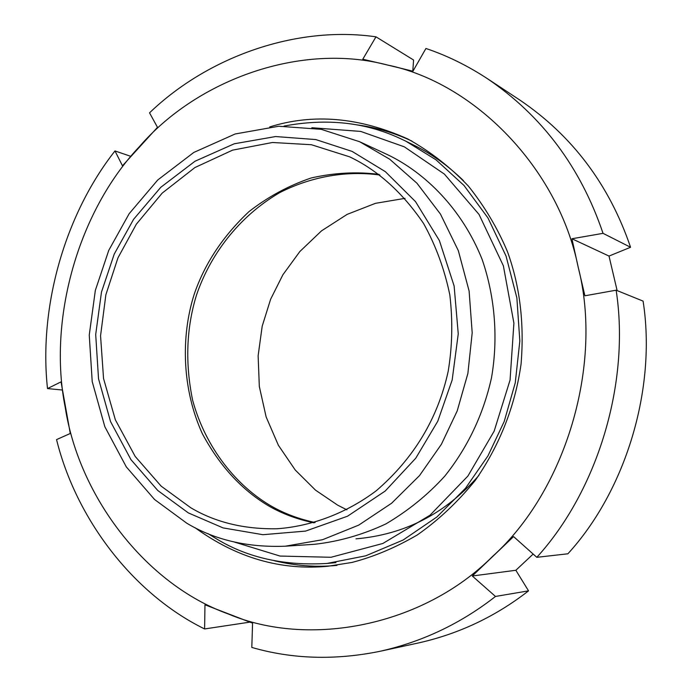 <?xml version="1.0" encoding="UTF-8"?>
<svg xmlns="http://www.w3.org/2000/svg" width="692" height="692" viewBox="0 0 692 692"><rect width="100%" height="100%" fill="white"/><g stroke="black" fill="none" stroke-linecap="round" stroke-linejoin="round"><path stroke-width="1.04" d="M355.982 538.843C404.725 534.648 445.683 513.525 478.855 475.456M405.028 198.353L375.479 203.327L347.099 214.399L321.486 230.877L299.861 251.516L282.89 274.776L270.624 299.247L262.19 326.2L258.133 355.731L259.327 386.525L266.143 416.956L278.392 445.293L295.259 470.032L315.509 490.144L337.722 505.195L346.908 509.831M379.943 175.041C346.977 170.457 311.573 176.339 279.637 192.661C238.048 217.011 209.814 255.633 196.381 295.415C186.338 328.371 185.075 363.274 192.61 400.14C205.446 447.672 236.5 486.156 271.705 506.336C284.628 513.689 299.1 519.087 315.102 522.529M533.16 554.058L515.851 570.277L528.541 590.856L495.481 596.452L472.281 575.995L513.576 536.585L536.819 557.319L567.89 553.79C626.096 490.17 656.717 388.091 643.093 301.115L616.131 290.19L584.904 295.787L578.175 267.103C558.167 167.784 474.055 82.651 387.416 65.005L362.79 59.218L375.981 36.832L413.591 60.022L412.787 71.172M515.851 570.277L472.281 575.995M249.838 622.134L204.607 628.95L204.97 604.799L252.571 623.146L251.81 647.435C292.361 659.165 335.127 660.445 380.116 651.276C422.449 641.778 460.898 623.509 495.481 596.452M62.289 390.011L47.497 388.575L61.043 381.863L70.273 433.486L56.554 439.602C76.068 518.654 132.847 593.71 204.607 628.95M375.981 36.832C296.15 25.275 207.764 56.831 149.541 112.839L157.482 127.328L122.467 165.786L114.984 150.942L130.727 156.314M425.926 48.475L412.934 71.207L387.416 65.005C301.435 42.273 197.912 79.07 139.55 146.488C78.196 211.138 47.636 319.505 65.256 407.588C79 496.406 145.605 584.282 228.282 613.968C308.857 648.093 422.734 626.407 492.592 556.394C565.615 490.853 603.337 364.632 578.175 267.103L571.938 238.757L603.035 233.342C580.674 167.326 542.009 115.676 487.012 78.404C467.282 65.515 446.92 55.533 425.926 48.475M114.984 150.942C64.685 214.883 38.648 307.196 47.497 388.575M603.035 233.342L630.568 247.269C609.245 184.712 572.319 135.623 519.796 100.02L487.012 78.404M630.568 247.269L609.012 256.066L617.134 290.597M380.116 651.276L418.496 642.946C458.934 633.863 495.619 616.503 528.541 590.856M536.819 557.319C598.018 490.118 630.36 382.088 616.131 290.19M571.938 238.757L609.012 256.066M194.945 527.641C236.595 557.873 280.987 570.736 328.12 566.229L351.908 562.458C373.654 556.835 395.409 547.692 417.181 535.028C438.468 520.168 457.879 501.899 475.413 480.222C499.935 444.688 515.151 405.962 521.067 364.027C524.424 323.441 519.908 286.03 507.504 251.784C497.712 228.447 484.703 206.579 468.467 186.174C450.483 167.213 430.277 151.479 407.839 138.98C359.425 117.268 313.381 113.254 269.707 126.939M411.809 141.021C393.514 132.527 374.848 127.086 355.809 124.716M274.447 560.762C295.674 565.857 316.512 567.405 336.987 565.381M359.624 141.722L389.665 159.186L416.947 183.224L440.458 214.079L458.329 250.66L469.115 291.064L472.195 332.826L467.878 373.464L457.222 410.875L441.401 444.281L419.516 475.594L391.62 503.222L358.724 525.124L322.541 539.717L285.208 546.213C247.468 547.614 214.658 539.95 186.788 523.213L154.541 499.486L126.307 466.901L104.838 426.73L92.218 381.629L89.251 335.04L95.34 290.398L108.756 250.366L129.145 213.716L157.733 179.998L193.777 152.456L235.176 133.971L278.807 126.247L321.244 129.326L359.624 141.722M284.057 126.065C326.442 118.124 365.013 122.207 399.768 138.314L405.849 141.185L435.934 159.757L463.969 185.439L487.964 217.937L506.06 256.083L516.872 297.923L519.83 341L515.255 382.866L504.226 421.437L487.938 455.916L465.491 488.267L436.894 516.985L403.107 540.037L365.791 555.806L327.057 563.444C284.827 565.978 248.194 557.916 217.167 539.267L208.007 533.636M188.38 512.928L157.776 490.507L130.952 459.644L110.538 421.558L98.523 378.758L95.695 334.513L101.473 292.111L114.223 254.094L133.599 219.303L160.76 187.324L194.988 161.245L234.268 143.78L275.615 136.549L315.803 139.568L352.098 151.401L385.323 171.633L415.529 201.631L439.403 240.6L454.125 285.978L458.251 333.847L452.161 380.038L437.785 421.203L415.78 458.182L385.228 491.017L347.54 516.206L305.561 531.093L262.925 534.7L223.058 527.901L188.38 512.928M190.732 507.729L161.167 486.156L135.208 456.469L115.356 419.81L103.549 378.55L100.556 335.819L105.867 294.757L117.96 257.848L136.341 224.191L162.196 193.111L194.902 167.55L232.59 150.138L272.458 142.491L311.409 144.723L349.642 156.833C377.815 170.275 402.467 192.497 423.582 223.499C435.787 245.496 444.532 269.318 449.835 294.974C452.871 320.984 452.326 346.407 448.2 371.232C437.889 418.435 413.92 458.268 376.301 490.723C346.727 512.971 311.919 526.223 277.155 528.757C244.12 529.345 215.307 522.339 190.732 507.729M405.849 141.185L413.833 145.147C431.22 153.607 447.767 165.44 463.467 180.647M314.038 522.832C297.569 519.407 282.717 513.922 269.456 506.371C242.191 490.42 219.84 466.235 202.41 433.815C182.143 389.475 180.647 336.943 194.175 294.368C204.624 263.747 222.893 236.162 248.99 211.614C267.839 196.883 288.564 185.672 311.166 177.982C334.236 172.749 356.864 171.547 379.052 174.375M234.545 542.104L280.018 556.057L331.001 557.276L382.858 543.471L430.026 515.211L467.887 476.07L494.14 431.185L510.056 380.098L513.905 323.121L503.369 265.797L479.046 214.468L444.385 174.09L404.318 146.825L360.722 131.419L311.858 127.735M360.601 142.171L387.252 154.541C425.485 172.723 462.213 209.408 482.134 259.422C495.316 297.707 498.188 339.236 491.502 377.789C483.31 414.577 467.723 447.369 444.74 476.183C427.647 494.97 408.012 510.886 385.859 523.931C362.677 534.769 338.898 541.559 314.531 544.293L285.208 546.213M335.931 562.639L327.057 563.444"/></g></svg>
